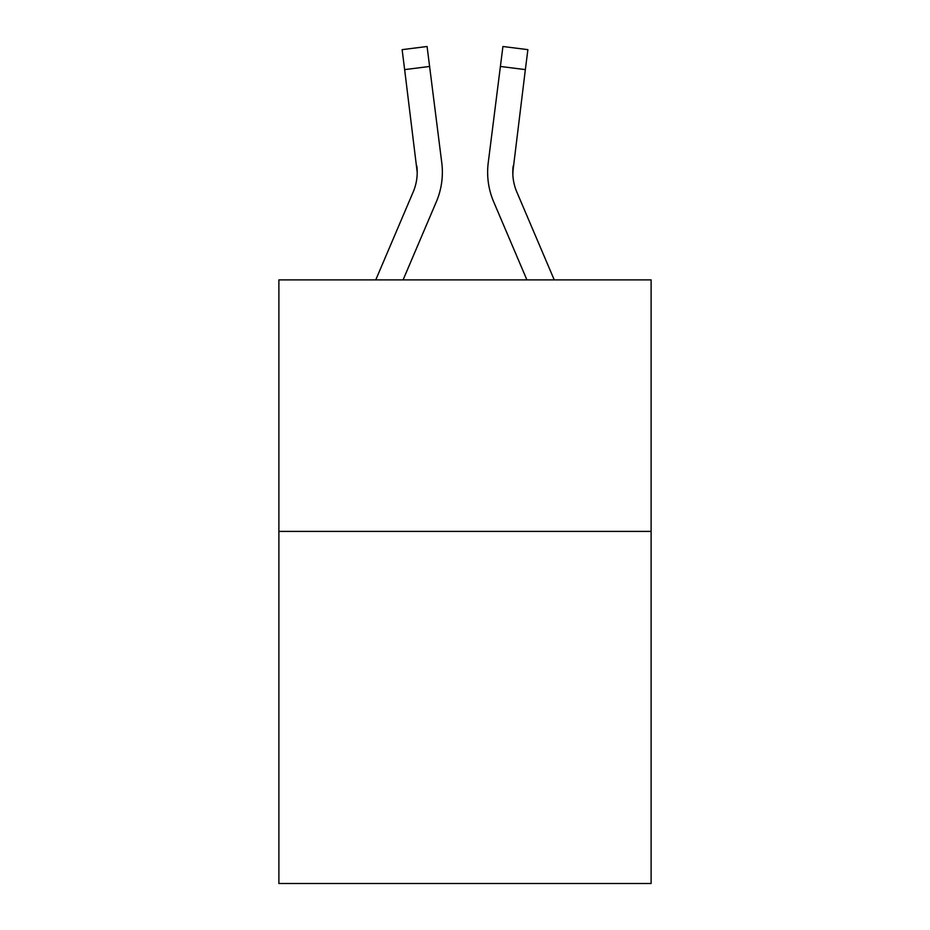 <?xml version="1.0" encoding="UTF-8"?>
<svg xmlns="http://www.w3.org/2000/svg" width="930" height="930" viewBox="0 0 930 930"><rect width="100%" height="100%" fill="white"/><g stroke="black" fill="none" stroke-linecap="round" stroke-linejoin="round"><path stroke-width="1.4" d="M651.116 531.402L651.116 883.5L278.884 883.5L278.884 279.895L651.116 279.895L651.116 531.402L278.884 531.402M403.085 279.895L436.333 201.81A75.446 75.446 -42.4 0 0 441.773 162.797L429.602 66.46L404.643 69.611L402.12 49.65L427.079 46.5L429.602 66.46M375.755 279.895L413.199 191.952A50.301 50.301 -24.3 0 0 417.21 172.341L404.643 69.611M442.273 175.91L442.366 172.585L442.273 175.91M441.39 159.774L441.773 162.797M554.245 279.895L516.801 191.952A50.301 50.301 24.3 0 1 512.79 172.341L525.357 69.611L500.398 66.46L502.921 46.5L527.88 49.65L525.357 69.611M526.915 279.895L493.667 201.81A75.446 75.446 42.4 0 1 488.227 162.797L500.398 66.46M512.849 174.712L513.186 165.947A50.301 50.301 42.4 0 0 516.801 191.952A50.301 50.301 42.4 0 1 512.79 172.341A50.301 50.301 42.4 0 0 516.801 191.952A50.301 50.301 42.4 0 1 512.79 172.341A50.301 50.301 42.4 0 0 516.801 191.952A50.301 50.301 42.4 0 1 512.79 172.341A50.301 50.301 42.4 0 0 516.801 191.952A50.301 50.301 42.4 0 1 512.79 172.341A50.301 50.301 42.4 0 0 516.801 191.952A50.301 50.301 42.4 0 1 512.79 172.341A50.301 50.301 42.4 0 0 516.801 191.952A50.301 50.301 42.4 0 1 512.79 172.341A50.301 50.301 42.4 0 0 516.801 191.952A50.301 50.301 42.4 0 1 512.79 172.341A50.301 50.301 42.4 0 0 516.801 191.952A50.301 50.301 42.4 0 1 512.79 172.341M413.199 191.952A50.301 50.301 -42.4 0 0 417.21 172.341A50.301 50.301 -42.4 0 1 413.199 191.952A50.301 50.301 -42.4 0 0 417.21 172.341A50.301 50.301 -42.4 0 1 413.199 191.952A50.301 50.301 -42.4 0 0 417.21 172.341A50.301 50.301 -42.4 0 1 413.199 191.952A50.301 50.301 -42.4 0 0 417.21 172.341A50.301 50.301 -42.4 0 1 413.199 191.952A50.301 50.301 -42.4 0 0 417.21 172.341A50.301 50.301 -42.4 0 1 413.199 191.952A50.301 50.301 -42.4 0 0 417.21 172.341A50.301 50.301 -42.4 0 1 413.199 191.952A50.301 50.301 -42.4 0 0 417.21 172.341A50.301 50.301 -42.4 0 1 413.199 191.952A50.301 50.301 -42.4 0 0 417.21 172.341L416.814 165.947A50.301 50.301 -42.4 0 1 413.199 191.952M442.366 172.213L442.273 175.933L442.366 172.213M487.727 175.933L487.634 172.213M488.227 162.797L488.61 159.774M402.12 49.65L427.079 46.5M502.921 46.5L527.88 49.65"/></g></svg>
